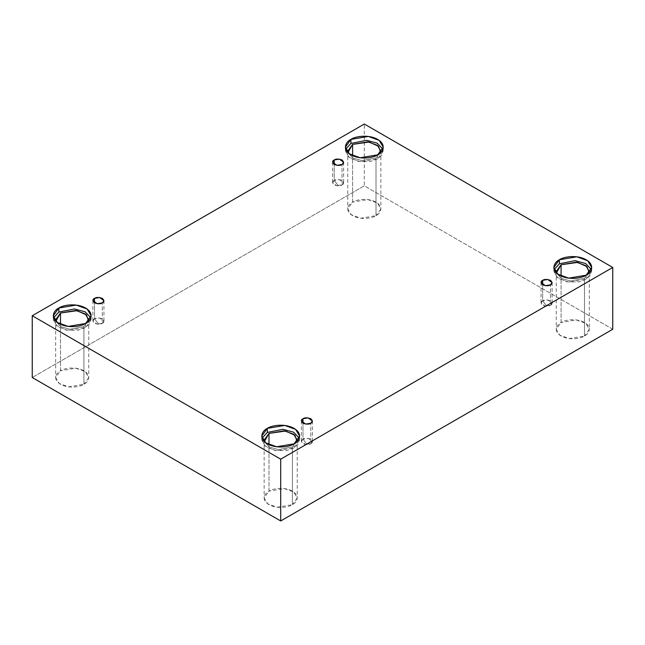 <?xml version="1.0" encoding="UTF-8"?>
<svg xmlns="http://www.w3.org/2000/svg" width="645" height="645" viewBox="0 0 645 645"><rect width="100%" height="100%" fill="white"/><g stroke="black" fill="none" stroke-linecap="round" stroke-linejoin="round"><path stroke-width="0.48" stroke-dasharray="3.23 2.42" d="M342.011 184.946L338.109 185.405L334.207 180.439C332.143 181.382 332.143 182.882 334.207 184.946C337.786 186.139 340.391 186.139 342.011 184.946L336.924 185.808L332.586 182.696L334.207 180.439L334.207 164.483L334.207 180.439L339.286 179.584L343.624 182.696L342.011 184.946L342.011 164.483L342.011 184.946C344.075 184.01 344.075 182.511 342.011 180.439C338.432 179.245 335.827 179.245 334.207 180.439L338.109 185.405L342.011 184.946M102.321 323.33L98.419 323.79L94.517 318.824C92.445 319.767 92.445 321.266 94.517 323.33C98.096 324.524 100.693 324.524 102.321 323.33L97.234 324.193L92.896 321.081L94.517 318.824L94.517 302.868L94.517 318.824L99.596 317.969L103.934 321.081L102.321 323.33L102.321 302.868L102.321 323.33C104.385 322.395 104.385 320.896 102.321 318.824C98.741 317.63 96.137 317.63 94.517 318.824L98.419 323.79L102.321 323.33M310.793 443.696L306.891 444.147L302.989 439.189C300.925 440.124 300.925 441.632 302.989 443.696C306.569 444.889 309.173 444.889 310.793 443.696L305.714 444.558L301.376 441.446L302.989 439.189L302.989 423.233L302.989 439.189L308.076 438.334L312.414 441.446L310.793 443.696L310.793 423.233L310.793 443.696C312.857 442.76 312.857 441.253 310.793 439.189C307.214 437.995 304.609 437.995 302.989 439.189L306.891 444.147L310.793 443.696M550.483 305.311L546.581 305.762L542.679 300.804C540.615 301.739 540.615 303.247 542.679 305.311C546.259 306.504 548.863 306.504 550.483 305.311L545.404 306.173L541.066 303.061L542.679 300.804L542.679 284.848L542.679 300.804L547.766 299.949L552.104 303.061L550.483 305.311L550.483 284.848L550.483 305.311C552.555 304.375 552.555 302.868 550.483 300.804C546.904 299.611 544.307 299.611 542.679 300.804L546.581 305.762L550.483 305.311M55.849 321.218L60.582 326.596L69.934 329.264L83.923 326.555L83.923 384.291L68.676 386.871L59.179 383.428L55.664 377.535L60.509 370.77L60.509 324.322L60.509 370.77C56.615 372.479 52.003 379.195 60.509 384.291C69.338 389.201 80.972 386.54 83.923 384.291C87.817 382.582 92.428 375.866 83.923 370.77C75.102 365.86 63.468 368.529 60.509 370.77L75.755 368.198L85.253 371.641L88.768 377.535L83.923 384.291L83.923 326.555L69.934 329.264L60.582 326.596L55.849 321.218M85.591 323.467L85.591 327.523L68.168 330.466L57.316 326.531L53.301 319.799L53.624 317.767L55.567 324.983L66.225 330.159L78.198 330.159L85.591 327.523L89.832 323.782L90.808 317.767L91.139 319.799L85.591 327.523L85.591 323.467M347.937 152.583L352.67 157.96L362.022 160.629L376.011 157.92L376.011 215.656L360.765 218.236L351.275 214.785L347.752 208.899L352.597 202.135L352.597 155.687L352.597 202.135C348.703 203.844 344.099 210.56 352.597 215.656C361.426 220.566 373.06 217.905 376.011 215.656C379.905 213.947 384.517 207.23 376.011 202.135C367.19 197.225 355.556 199.886 352.597 202.135L367.844 199.563L377.341 203.006L380.864 208.899L376.011 215.656L376.011 157.92L362.022 160.629L352.67 157.96L347.937 152.583M377.688 154.832L377.688 158.888L360.257 161.831L349.413 157.896L345.389 151.164L345.712 149.132L347.655 156.348L358.314 161.524L370.286 161.524L377.688 158.888L381.921 155.147L382.896 149.132L383.227 151.164L377.688 158.888L377.688 154.832M556.409 272.94L561.15 278.326L570.503 280.986L584.491 278.277L584.491 336.021L569.245 338.593L559.747 335.15L556.232 329.256L561.077 322.5L561.077 276.052L561.077 322.5C557.183 324.209 552.572 330.925 561.077 336.021C569.898 340.931 581.532 338.262 584.491 336.021C588.385 334.312 592.997 327.596 584.491 322.5C575.663 317.59 564.028 320.251 561.077 322.5L576.324 319.92L585.821 323.371L589.337 329.256L584.491 336.021L584.491 278.277L570.503 280.986L561.15 278.326L556.409 272.94M586.16 275.189L586.16 279.245L568.737 282.196L557.885 278.253L553.862 271.521L554.192 269.497L556.135 276.713L566.794 281.881L578.767 281.889L586.16 279.245L590.401 275.504L591.376 269.497L591.699 271.521L586.16 279.245L586.16 275.189M264.321 441.583L269.062 446.961L278.414 449.621L292.403 446.921L292.403 504.656L277.156 507.228L267.659 503.785L264.136 497.892L268.989 491.135L268.989 444.687L268.989 491.135C265.095 492.844 260.483 499.561 268.989 504.656C277.81 509.566 289.444 506.906 292.403 504.656C296.297 502.947 300.901 496.231 292.403 491.135C283.574 486.225 271.94 488.886 268.989 491.135L284.235 488.555L293.725 492.006L297.248 497.892L292.403 504.656L292.403 446.921L278.414 449.621L269.062 446.961L264.321 441.583M294.072 443.825L294.072 447.88L276.649 450.831L265.796 446.896L261.773 440.156L262.104 438.132L264.047 445.348L274.706 450.516L286.67 450.524L294.072 447.88L298.312 444.147L299.288 438.132L299.611 440.156L294.072 447.88L294.072 443.825M612.75 329.256L364.304 185.825L364.304 124.034L364.304 185.825L32.25 377.535L364.304 185.825L612.75 329.256M297.063 441.583L292.403 446.921L297.063 441.583M589.151 272.94L584.491 278.277L589.337 271.521L589.337 329.256M380.679 152.583L376.011 157.92L380.679 152.583M88.591 321.218L83.923 326.555L88.591 321.218M332.586 162.234L332.586 182.696M92.896 300.618L92.896 321.081M301.376 420.975L301.376 441.446M541.066 282.591L541.066 303.061M55.664 319.799L55.664 377.535M53.301 315.744L53.301 319.799M347.752 151.164L347.752 208.899M345.389 147.108L345.389 151.164M556.232 271.521L556.232 329.256M553.862 267.465L553.862 271.521M264.136 440.156L264.136 497.892M261.773 436.101L261.773 440.156M299.611 436.101L299.611 440.156M297.248 440.156L297.248 497.892M591.699 267.465L591.699 271.521M383.227 147.108L383.227 151.164M380.864 151.164L380.864 208.899M91.139 315.744L91.139 319.799M88.768 319.799L88.768 377.535M552.104 282.591L552.104 303.061M312.414 420.975L312.414 441.446M103.934 300.618L103.934 321.081M343.624 162.234L343.624 182.696"/><path stroke-width="0.97" d="M334.207 159.976L332.586 162.234L336.924 165.346L342.011 164.483C340.391 165.676 337.786 165.676 334.207 164.483C332.143 162.419 332.143 160.911 334.207 159.976C335.827 158.783 338.432 158.783 342.011 159.976C344.075 162.048 344.075 163.548 342.011 164.483L343.624 162.234L339.286 159.122L334.207 159.976L334.207 164.483L334.207 159.976M94.517 298.361L92.896 300.618L97.234 303.731L102.321 302.868C100.693 304.061 98.096 304.061 94.517 302.868C92.445 300.804 92.445 299.296 94.517 298.361C96.137 297.168 98.741 297.168 102.321 298.361C104.385 300.433 104.385 301.933 102.321 302.868L103.934 300.618L99.596 297.506L94.517 298.361L94.517 302.868L94.517 298.361M302.989 418.726L301.376 420.975L305.714 424.088L310.793 423.233C309.173 424.426 306.569 424.426 302.989 423.233C300.925 421.161 300.925 419.661 302.989 418.726C304.609 417.533 307.214 417.533 310.793 418.726C312.857 420.79 312.857 422.298 310.793 423.233L312.414 420.975L308.076 417.863L302.989 418.726L302.989 423.233L302.989 418.726M542.679 280.341L541.066 282.591L545.404 285.703L550.483 284.848C548.863 286.041 546.259 286.041 542.679 284.848C540.615 282.776 540.615 281.276 542.679 280.341C544.307 279.148 546.904 279.148 550.483 280.341C552.555 282.405 552.555 283.913 550.483 284.848L552.104 282.591L547.766 279.478L542.679 280.341L542.679 284.848L542.679 280.341M60.509 313.035L55.664 319.799L55.849 321.218L60.509 313.035L77.102 310.664L86.503 314.962L88.591 321.218L88.768 319.799L85.253 313.905L75.755 310.463L60.509 313.035L60.509 324.322L60.509 313.035M58.84 308.02L53.301 315.744L57.316 322.476L68.168 326.41L85.591 323.467C82.221 326.031 68.926 329.079 58.84 323.467C49.117 317.646 54.39 309.963 58.84 308.02C62.218 305.448 75.513 302.408 85.591 308.02C95.315 313.841 90.05 321.516 85.591 323.467L91.139 315.744L87.115 309.011L76.263 305.069L58.84 308.02L58.84 312.075L58.84 308.02M53.624 317.767L58.84 312.075L53.624 317.767M352.597 144.399L347.752 151.164L347.937 152.583L352.597 144.399L369.198 142.029L378.591 146.326L380.679 152.583L380.864 151.164L377.341 145.27L367.844 141.827L352.597 144.399L352.597 155.687L352.597 144.399M350.928 139.385L345.389 147.108L349.413 153.841L360.257 157.775L377.688 154.832C374.31 157.396 361.015 160.444 350.928 154.832C341.213 149.003 346.478 141.328 350.928 139.385C354.307 136.813 367.602 133.773 377.688 139.385C387.403 145.206 382.138 152.881 377.688 154.832L383.227 147.108L379.204 140.368L368.351 136.434L350.928 139.385L350.928 143.44L350.928 139.385M345.712 149.132L350.928 143.44L345.712 149.132M589.337 271.521L585.821 265.627L576.324 262.184L561.077 264.764L561.077 276.052L561.077 264.764L556.232 271.521L556.409 272.94L561.077 264.764L577.67 262.394L587.063 266.691L589.151 272.94M559.409 259.742L553.862 267.465L557.885 274.198L568.737 278.14L586.16 275.189C582.782 277.761 569.487 280.801 559.409 275.189C549.685 269.368 554.95 261.693 559.409 259.742C562.779 257.178 576.074 254.13 586.16 259.742C595.883 265.563 590.61 273.246 586.16 275.189L591.699 267.465L587.684 260.733L576.832 256.799L559.409 259.742L559.409 263.797L559.409 259.742M554.192 269.497L559.409 263.797L554.192 269.497M268.989 433.4L264.136 440.156L264.321 441.583L268.989 433.4L285.582 431.029L294.975 435.327L297.063 441.583L297.248 440.156L293.725 434.27L284.235 430.82L268.989 433.4L268.989 444.687L268.989 433.4M267.312 428.377L261.773 436.101L265.796 442.841L276.649 446.775L294.072 443.825C290.693 446.396 277.398 449.436 267.312 443.825C257.597 438.003 262.862 430.328 267.312 428.377C270.69 425.813 283.985 422.765 294.072 428.377C303.787 434.206 298.522 441.881 294.072 443.825L299.611 436.101L295.587 429.368L284.743 425.434L267.312 428.377L267.312 432.432L267.312 428.377M262.104 438.132L267.312 432.432L262.104 438.132M280.696 520.966L612.75 329.256L612.75 267.465L280.696 459.175L280.696 520.966L280.696 459.175L32.25 315.744L364.304 124.034L612.75 267.465L612.75 329.256L280.696 520.966L32.25 377.535L32.25 315.744L32.25 377.535L280.696 520.966M280.696 459.175L612.75 267.465L364.304 124.034L32.25 315.744L280.696 459.175M299.288 438.132L293.564 432.158L282.953 429.312L267.312 432.432L282.953 429.312L293.564 432.158L299.288 438.132M591.376 269.497L585.66 263.515L575.042 260.677L559.409 263.797L575.042 260.677L585.66 263.515L591.376 269.497M382.896 149.132L377.18 143.158L366.57 140.312L350.928 143.44L366.57 140.312L377.18 143.158L382.896 149.132M90.808 317.767L85.092 311.793L74.473 308.955L58.84 312.075L74.473 308.955L85.092 311.793L90.808 317.767"/></g></svg>
